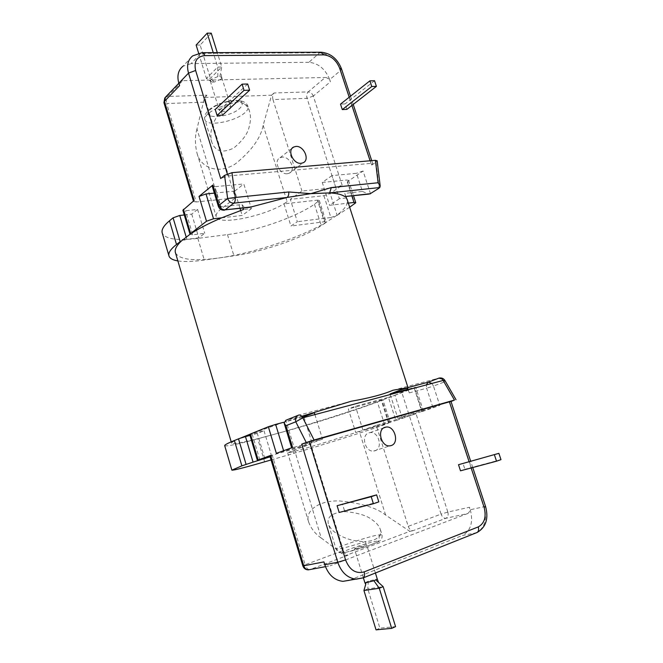 <?xml version="1.0" encoding="UTF-8"?>
<svg xmlns="http://www.w3.org/2000/svg" width="663" height="663" viewBox="0 0 663 663"><rect width="100%" height="100%" fill="white"/><g stroke="black" fill="none" stroke-linecap="round" stroke-linejoin="round"><path stroke-width="0.5" stroke-dasharray="3.31 2.49" d="M227.774 101.704L228.031 101.315C228.578 101.141 229.199 102.102 229.879 104.19C220.157 106.387 212.715 109.735 207.569 114.218C205.315 116.381 204.453 118.279 204.983 119.895C206.632 127.039 235.696 121.578 245.095 112.519C247.614 110.232 248.592 108.218 248.037 106.478L243.752 103.643C246.338 105.094 248.235 107.555 249.462 111.044C250.854 115.685 250.805 120.699 249.329 126.086C248.061 133.213 242.865 140.531 233.724 148.048C222.66 153.418 215.367 151.512 211.837 142.346C210.561 137.117 210.552 132.385 211.828 128.15C215.019 117.152 221.036 109.163 229.879 104.19C235.15 101.688 239.774 101.505 243.752 103.643L240.636 100.834L238.655 101.298C242.94 102.541 243.321 104.887 239.807 108.326C229.671 118.213 199.107 119.754 210.304 109.577C214.348 106.039 220.174 103.411 227.774 101.704C232.307 100.751 235.937 100.619 238.655 101.298M376.203 542.765L377.512 542.127C379.07 540.768 379.543 538.911 378.921 536.558L381.971 534.71L376.974 535.174C364.733 537.668 335.088 547.671 336.058 549.014L340.558 548.657C347.089 547.24 355.401 544.87 365.487 541.555C354.432 541.696 344.511 538.804 335.718 532.861C332.296 530.591 329.826 527.524 328.309 523.662C326.859 516.411 332.727 512.408 345.92 511.645C358.434 512.988 367.194 515.715 372.183 519.833C376.443 522.742 379.17 525.974 380.355 529.53C381.068 532.273 380.587 534.618 378.921 536.558C376.311 539.491 371.827 541.157 365.487 541.555C366.266 544.248 366.407 545.939 365.893 546.635L346.103 552.262C331.732 555.213 361.443 544.157 374.719 541.547C379.327 540.643 379.824 541.049 376.203 542.765L365.661 546.726M374.81 450.815C383.396 448.66 378.697 431.033 370.004 432.624L369.134 432.806C360.573 434.754 365.006 452.439 373.733 451.031L374.81 450.815M287.369 173.723L289.317 173.184C296.278 170.258 289.938 156.12 282.14 157.156L280.018 157.753C273.156 160.769 279.637 174.875 287.369 173.723M364.932 582.885L368.33 581.161L377.28 579.039M355.683 548.674L354.423 548.765C356.304 547.646 359.968 546.403 365.412 545.036L366.705 544.936C364.807 546.055 361.136 547.307 355.683 548.674M221.061 79.212L214.257 82.038L212.284 82.088L210.279 80.927L211.008 79.427L217.862 76.577L219.834 76.535L221.74 77.447L221.061 79.212M230.202 108.732C225.594 111.591 222.014 112.254 219.453 110.721L220.174 109.155C224.782 106.279 228.379 105.608 230.956 107.141L230.202 108.732M175.496 252.885C179.416 259.739 194.002 261.421 219.271 257.924C253.805 253.084 299.833 237.81 326.121 222.32L335.71 216.105C342.232 211.323 346.069 207.038 347.23 203.251L347.346 200.085M240.014 438.301C234.022 440.912 231.221 442.561 231.619 443.24C233.906 444.376 247.548 441.55 272.543 434.771C306.704 425.472 354.1 410.505 382.791 399.897L393.399 395.852C400.734 392.944 405.4 390.78 407.405 389.372M339.166 512.449L344.478 510.626L342.406 503.921M460.503 470.805L464.904 469.288L462.915 463.213M346.873 109.378L345.083 103.934L340.509 104.124M308.917 62.289L191.093 63.615L200.848 53.347L319.624 52.816L308.917 62.289C318.439 63.25 325.376 69.018 329.702 79.593L340.633 70.452L371.752 165.062L372.747 163.753L370.957 163.38L227.948 175.977L220.696 178.562M222.519 115.163L220.68 109.204L215.226 109.436M196.969 128.962C194.847 136.329 194.881 144.493 197.085 153.451C200.665 167.855 218.691 174.883 235.531 163.769C251.625 150.692 260.832 137.879 263.17 125.324L271.573 95.199L204.536 97.486L196.969 128.962L221.243 208.862L235.315 197.93L196.207 201.983L166.653 103.552L205.944 102.085L235.315 197.93M321.24 538.033C315.389 534.046 311.196 528.742 308.668 522.121C304.649 511.488 317.909 500.242 339.406 500.93C361.277 503.151 376.675 507.85 385.609 515.027L409.825 531.345L344.975 555.785L321.24 538.033L294.48 449.953L287.684 452.804C287.402 454.08 338.718 438.633 359.305 431.298L355.724 432.566L348.324 408.972L355.434 406.228L388.452 397.369L395.877 420.549L416.041 413.729L409.386 415.825L441.069 514.115L408.234 526.339L376.219 425.339L409.386 415.825M314.925 414.59L322.5 439.146L294.041 447.276L285.836 420.284L306.571 414.789M407.099 388.162L407.72 387.996L409.303 392.886L426.624 388.228L432.939 407.588L408.914 414.458L400.966 389.786M376.219 425.339L362.918 430.03L395.877 420.549M270.106 456.716L271.664 456.268L270.131 456.824M271.076 459.956L293.883 453.343C322.077 445.18 363.075 432.251 384.623 424.701L388.559 423.11L355.724 432.566M323.917 561.901C324.82 564.462 326.37 565.854 328.575 566.086L309.787 569.616L348.067 555.18C346.086 555.221 344.52 553.663 343.359 550.505L305.137 564.743L272.236 455.174L310.756 444.119L294.48 449.953M272.236 455.174L269.816 455.771M346.268 197.972L339.381 198.743L331.931 175.629L356.512 173.3L362.429 191.441L344.777 193.364L345.846 196.662M243.081 208.083L241.987 204.519L220.978 206.798L214.87 186.693L243.802 183.958L251.401 208.613L243.512 209.491M329.702 79.593L330.423 81.789C329.329 79.137 327.605 77.704 325.251 77.488L308.22 91.884L274.068 92.994C272.642 94.602 272.278 96.798 272.965 99.591L307.052 98.323L335.801 187.53L342.166 185.3L330.149 193.513L323.9 195.701L290.311 199.348L297.347 221.707L290.949 226.025L324.348 221.765L317.444 200.135L319.301 200.441L314.461 204.245C295.491 217.398 256.092 231.064 227.484 234.594L197.831 238.382C177.336 240.876 165.485 239.136 162.286 233.169M335.801 187.53L301.955 191.035L290.311 199.348M184.281 214.961L191.74 214.124L197.582 209.425L185.532 210.726L182.88 210.262M194.151 200.458L193.563 201.486L196.207 201.983M263.17 125.324L287.137 201.61C269.269 215.16 218.459 226.298 216.246 216.768C215.541 214.679 217.207 212.044 221.243 208.862M287.137 201.61L283.996 203.856L317.444 200.135M323.9 195.701L330.878 217.514L297.347 221.707M330.878 217.514L337.16 215.334L330.149 193.513M318.513 201.477L325.376 222.983L326.188 222.006L324.348 221.765M339.381 198.743L329.586 205.298L348.324 203.118M221.674 217.829L242.194 215.442L251.401 208.613M186.17 237.014L186.85 239.318L198.817 237.793L204.743 233.293L192.718 234.801L185.532 210.726M186.85 239.318L181.521 240.868M190.074 234.238L192.718 234.801M259.78 459.683L252.106 433.942L264.007 430.751L257.319 433.436L249.951 435.417M252.106 433.942L249.653 434.431M302.469 417.276L284.013 422.182L301.781 416.323M407.77 389.082L408.209 388.236L407.72 387.996M283.706 422.265L249.686 434.373M408.118 389.769L409.303 392.886M344.777 193.364C345.572 195.958 345.68 197.093 345.075 196.754M249.553 207.362C246.18 208.174 243.661 207.229 241.987 204.519M388.559 423.11L381.225 400.129L348.324 408.972M381.225 400.129L382.932 399.789L381.921 400.261L389.206 423.102M402.408 418.486L394.957 395.297L388.452 397.369M224.691 445.677C226.464 446.589 237.478 444.301 257.733 438.807L287.046 430.809C315.281 423.143 356.122 410.132 377.388 401.993L381.921 400.261M414.035 387.606L415.693 387.283L414.549 387.83L422.248 411.557L423.425 411.085L421.784 411.491L414.035 387.606L407.861 389.247M394.957 395.297L414.549 387.83M408.234 526.339C409.386 529.331 410.985 530.781 413.016 530.673L445.876 518.284L467.523 513.601L330.066 565.837M409.825 531.345L413.016 530.673M362.918 430.03L355.434 406.228M451.014 401.505L449.688 401.969L484.147 506.698L470.282 509.748L469.462 507.253L447.848 512.076L416.041 413.729M422.248 411.557L439.801 405.424L433.461 386.048L444.094 382.062L454.569 400.261M421.784 411.491L397.875 418.336L390.242 394.535M397.875 418.336L408.914 414.458M470.282 509.748C473.415 522.162 470.796 530.74 462.434 535.464L476.382 532.77L362.479 578.169L349.186 580.324L462.434 535.464M467.523 513.601C469.595 512.474 470.241 510.353 469.462 507.253M322.5 439.146L311.958 442.934L304.143 417.466M311.958 442.934L276.355 453.343M271.664 456.268L264.007 430.751M264.744 458.257L257.319 433.436M325.376 222.983L321.265 225.644C302.055 238.274 262.507 251.865 233.931 255.827L204.312 260.07C193.256 261.636 184.438 261.918 177.866 260.907M349.658 207.229L337.16 215.334M191.74 214.124L198.817 237.793M197.582 209.425L204.743 233.293M214.348 193.124L234.727 191.101L240.039 208.422M240.669 210.486L242.194 215.442M234.727 191.101L243.802 183.958M205.944 102.085C205.232 99.16 205.547 96.856 206.889 95.182L167.499 96.466L182.665 80.695L325.251 77.488M182.665 80.695L180.667 81.334L179.565 85.668M202.472 52.709L192.684 55.891L183.005 66.184L191.093 63.615M371.752 165.062L376.037 162.128L379.17 188.085M370.501 193.704L363.067 171.004L347.627 181.563L354.862 203.856M331.931 175.629L322.268 182.449L329.586 205.298M322.268 182.449L346.708 180.038L348.523 180.377L347.627 181.563M274.068 92.994L271.573 95.199M272.965 99.591L301.955 191.035M283.996 203.856L290.949 226.025M214.87 186.693L212.235 186.154M363.067 171.004L356.512 173.3M204.536 97.486L206.889 95.182M432.939 407.588L439.801 405.424M292.557 447.467L294.041 447.276M343.359 550.505L310.756 444.119M348.067 555.18L344.975 555.785M212.284 82.088L206.408 78.441L217.721 67.079L221.757 67.021L210.403 78.35L206.408 78.441L198.61 53.106M211.248 33.183L200.143 45.051L210.403 78.35L214.257 82.038M217.862 76.577L217.721 67.079L213.254 52.667M219.834 76.535L221.757 67.021L217.298 52.65M200.143 45.051L196.132 45.051M368.33 581.161L367.799 588.918L383.148 586.647M363.937 590.493L367.799 588.918L379.891 628.151L395.571 626.634M365.744 584.285L366.432 581.932M376.045 629.85L379.891 628.151M374.52 80.729L345.083 103.934M247.68 84.002L220.68 109.204M378.813 501.866L344.478 510.626M500.979 459.658L464.904 469.288M377.156 160.844L376.037 162.128M450.997 401.446L449.688 401.969M444.948 380.512L444.094 382.062L441.997 378.971M362.429 191.441L368.802 194.11M380.355 529.53L381.971 534.71C382.559 538.364 381.076 540.834 377.512 542.127L365.893 546.635C358.401 548.981 355.476 550.224 344.909 552.478C338.735 553.099 338.437 553 336.058 549.014L328.309 523.662M211.837 142.346L204.983 119.895C203.806 117.028 205.033 113.763 208.663 110.091C213.395 106.055 219.851 103.138 228.031 101.315L228.031 101.315C236.227 99.806 237.802 100.395 240.636 100.834C244.365 101.547 246.827 103.428 248.037 106.478L249.462 111.044M471.153 467.962L469.039 461.539M370.957 163.38L370.103 160.786M351.904 105.458L349.202 97.237M227.301 173.855L227.948 175.977M393.018 390.225L438.84 378.142M297.745 415.469L351.199 401.248M264.612 461.829L257.733 438.807M293.883 453.343L287.046 430.809M384.623 424.701L377.388 401.993M385.609 515.027L359.305 431.298M342.166 185.3L313.301 96.052L330.423 81.789M351.879 195.991L346.708 180.038M314.461 204.245L321.265 225.644M227.484 234.594L233.931 255.827M197.831 238.382L204.312 260.07M447.848 512.076C448.594 515.101 447.931 517.173 445.876 518.284C443.812 518.408 442.213 517.024 441.069 514.115L447.848 512.076M431.886 383.438L433.461 386.048L426.624 388.228L426.342 384.913M302.825 565.837L305.137 564.743C306.182 567.743 307.624 569.384 309.464 569.641M485.589 506.54L484.147 506.698C487.33 519.03 484.877 527.665 476.772 532.604M218.359 206.342L220.978 206.798L223.895 210.212M164.805 97.859L167.499 96.466C166.214 98.182 165.932 100.544 166.653 103.552L163.927 102.649M313.301 96.052L307.052 98.323C306.364 95.596 306.754 93.45 308.22 91.884C310.541 92.066 312.24 93.458 313.301 96.052M321.373 52.228L319.624 52.816C329.221 53.844 336.224 59.728 340.633 70.452L341.503 68.853M370.004 432.624L383.836 427.842M289.317 173.184L303.157 162.775M363.365 577.805L354.423 548.765M210.32 81.093L219.453 110.721M231.619 443.24L231.205 441.856M408.209 388.236L407.985 387.548M197.085 153.451L216.246 216.768M308.668 522.121L287.684 452.804M221.765 77.521L230.956 107.141M210.279 80.927L210.287 80.455L210.933 81.242M221.74 77.447L220.704 72.234M375.407 573.006L366.705 544.936M280.018 157.753L292.209 148.189M373.733 451.031L389.935 445.834M423.425 411.085L415.693 387.283M390.242 422.687L382.932 399.789M325.434 566.666L328.575 566.086M180.667 81.334L178.828 83.248M193.43 201.046L193.563 201.486M348.523 180.377L353.536 195.809M319.301 200.441L326.188 222.006M472.752 467.539L470.631 461.1M350.512 96.201L353.222 104.431M371.719 160.645L372.747 163.753"/><path stroke-width="0.99" d="M391.021 445.611C399.673 443.456 394.825 425.48 386.065 427.071L385.178 427.254C376.551 429.201 381.126 447.235 389.935 445.834L391.021 445.611M301.193 163.305L303.157 162.775C310.176 159.849 303.695 145.446 295.822 146.44L293.684 147.029C286.764 150.045 293.386 164.424 301.193 163.305M375.407 573.006L377.28 579.056L373.915 580.755L364.948 582.91L363.365 577.805M270.645 455.415L303.762 565.796L302.825 565.837L269.816 455.771L270.645 455.415L257.352 460.288L249.686 434.373L240.014 438.301L245.484 436.619L253.059 462.119L241.879 465.849L231.876 470.142C233.475 470.448 244.39 467.68 264.612 461.829L271.076 459.956M243.081 208.083L243.512 209.491L221.674 217.829C208.696 223.348 198.162 228.826 190.074 234.238L181.521 240.868C176.391 245.716 174.377 249.719 175.496 252.885L231.205 441.856M337.094 505.712L339.166 512.449L373.402 503.739L378.813 501.866L376.617 494.871L337.094 505.712L371.205 496.703L373.402 503.739M469.039 461.539L449.398 401.836L309.356 441.724L345.572 559.928C349.6 570.039 355.782 574.042 364.111 571.912L478.247 526.911C484.562 523.347 486.509 516.808 484.089 507.286L471.153 467.962M498.874 453.343L458.506 464.705L460.503 470.805L496.529 461.191L500.979 459.658L498.874 453.343L458.506 464.705M369.871 80.853L340.509 104.124L342.299 109.594L346.873 109.378L376.402 86.372L374.52 80.729L369.871 80.853L371.761 86.513L342.299 109.594M242.103 84.151L215.226 109.436L217.066 115.42L222.519 115.163L249.628 90.185L247.68 84.002L242.103 84.151L244.042 90.359L217.066 115.42M441.997 378.971L438.84 378.142L428.248 382.186L406.593 387.913L393.018 390.225C383.264 394.419 369.324 398.098 351.199 401.248L306.571 414.789L314.353 412.734L302.469 417.276M314.925 414.59L314.353 412.734M407.861 389.247L390.068 393.979L400.966 389.786L407.099 388.162M257.352 460.288L270.106 456.716M270.131 456.824L253.059 462.119M345.846 196.662L347.346 200.085M190.032 234.271L182.88 210.262L194.151 200.458L164.424 101.373L165.535 97.113L178.828 83.248M168.908 255.719L162.286 233.169C161.175 229.887 163.579 225.76 169.504 220.779L173.093 217.82L179.764 215.458L184.281 214.961M249.951 435.417L245.484 436.619M283.706 422.265L275.651 424.411L283.607 450.716M306.571 414.789L301.781 416.323M406.593 387.913L408.118 389.769M368.802 194.11L344.735 196.563C341.843 194.508 336.812 193.281 329.652 192.9L310.848 193.646L287.129 197.45L249.553 207.362L225.122 209.831L251.227 206.939M246.064 464.332L238.523 438.848L234.395 440.522C227.583 443.298 224.351 445.022 224.691 445.677L231.859 470.092M238.523 438.848L240.014 438.301M297.745 415.469L285.836 420.284L284.12 423.044L285.952 425.696L292.557 447.467L276.355 453.343L268.349 426.748L250.407 434.025L258.131 459.956M268.349 426.748L275.651 424.411M249.686 434.373L250.407 434.025M349.186 580.324L342.92 581.343C334.359 580.307 328.309 574.763 324.771 564.719L337.757 562.257L301.723 444.144L306.256 442.503L295.781 421.792L302.784 417.831L314.088 440.017L454.462 400.062L451.014 401.505M390.242 394.535L390.068 393.979M324.771 564.719L323.917 561.901L303.762 565.796C304.632 568.282 306.157 569.633 308.32 569.857L325.434 566.666M304.143 417.466L303.969 416.878M264.877 458.713L264.744 458.257M181.521 240.868L180.154 241.664L173.093 217.82M177.866 260.907C172.886 260.087 169.935 258.495 169.024 256.117C167.996 253.109 170.49 249.238 176.507 244.49L180.154 241.664M353.536 195.809L355.782 202.737L349.658 207.229M355.782 202.737L353.984 202.464L351.879 195.991M348.324 203.118L353.984 202.464M369.805 194.002L379.17 188.085L380.214 186.237L378.109 182.739L375.399 160.33L231.975 172.67L235.257 197.491L227.624 198.502L224.558 175.38L220.696 178.562L188.524 73.129L178.819 83.24L179.565 85.668L164.424 101.373L163.927 102.649L193.43 201.046M183.436 209.293L190.654 233.525L206.5 221.243L199.033 196.43L212.873 185.01L219.022 205.257L227.624 198.502C228.859 201.593 230.915 203.143 233.79 203.16L225.122 209.831C222.271 209.831 220.24 208.306 219.022 205.257L218.359 206.342C219.478 209.16 221.55 210.42 224.558 210.138L223.895 210.212M199.033 196.43L206.019 193.944L214.348 193.124M206.019 193.944L213.519 218.773L221.674 217.829M240.039 208.422L240.669 210.486M178.819 83.24C176.839 75.789 178.231 70.104 183.005 66.184M213.519 218.773L206.5 221.243M190.654 233.525L190.074 234.238M218.359 206.342L212.235 186.154L212.873 185.01M198.61 53.106L196.132 45.051L207.204 33.15L211.248 33.183L217.298 52.65M207.204 33.15L213.254 52.667M373.915 580.755L379.261 588.247L363.937 590.493L365.744 584.285L364.948 582.91M375.822 579.984L383.148 586.647L379.261 588.247L391.692 628.367L376.045 629.85L363.937 590.493M391.692 628.367L395.571 626.634L383.148 586.647M371.761 86.513L376.402 86.372M244.042 90.359L249.628 90.185M376.617 494.871L371.205 496.703M494.416 454.851L496.529 461.191M224.558 175.38L231.975 172.67M375.399 160.33L377.156 160.844M288.72 191.972L235.257 197.491C235.514 200.135 235.025 202.024 233.79 203.16L287.129 197.45C288.422 196.347 288.952 194.524 288.72 191.972L310.848 193.646L331.326 187.571L378.109 182.739M314.088 440.017L306.256 442.503M301.723 444.144L309.356 441.724M449.398 401.836L450.997 401.446L470.631 461.1M454.462 400.062L443.157 380.438L444.948 380.512C443.53 378.391 441.575 377.587 439.072 378.092L428.058 382.269L426.342 384.913M379.899 187.521L329.652 192.9L331.326 187.571M370.103 160.786L351.904 105.458M349.202 97.237L339.647 68.19C336.315 60.084 331.036 55.651 323.817 54.88L204.834 55.601C196.812 56.521 193.745 61.477 195.626 70.469L227.301 173.855M241.879 465.849L234.395 440.522M438.84 378.142C440.447 377.678 441.89 378.44 443.157 380.438L302.784 417.831C301.516 415.577 300.14 414.665 298.632 415.104C295.996 416.157 295.043 418.386 295.781 421.792L285.952 425.696M344.735 196.563L370.501 193.704M179.764 215.458L186.17 237.014M169.504 220.779L176.507 244.49M431.886 383.438L428.48 382.128L406.684 387.921M309.464 569.641L308.32 569.857C305.61 569.782 303.778 568.44 302.825 565.837M476.772 532.604L477.236 532.422C485.979 527.251 488.764 518.623 485.589 506.54L472.752 467.539M364.111 571.912C364.865 574.722 364.592 576.694 363.291 577.838L356.155 579.189C347.511 578.119 341.379 572.476 337.757 562.257L345.572 559.928M478.247 526.911C478.959 529.464 478.628 531.303 477.236 532.422L363.291 577.838L342.92 581.343M484.089 507.286L485.589 506.54M195.626 70.469L188.524 73.129C186.485 65.571 187.878 59.819 192.684 55.891L201.917 52.717C203.16 52.592 204.129 53.554 204.834 55.601M202.472 52.709L320.784 52.228L323.817 54.88M321.373 52.228C330.82 53.313 337.533 58.85 341.503 68.853L339.647 68.19M383.836 427.842L386.065 427.071M407.985 387.548L347.13 199.422M377.28 579.056L378.59 582.495M292.209 148.189L293.684 147.029M456.003 399.69L444.948 380.512M291.629 447.807L284.12 423.044M380.214 186.237L377.148 160.753M164.805 97.859L163.927 102.649M341.503 68.853L350.512 96.201M353.222 104.431L371.719 160.645"/></g></svg>
